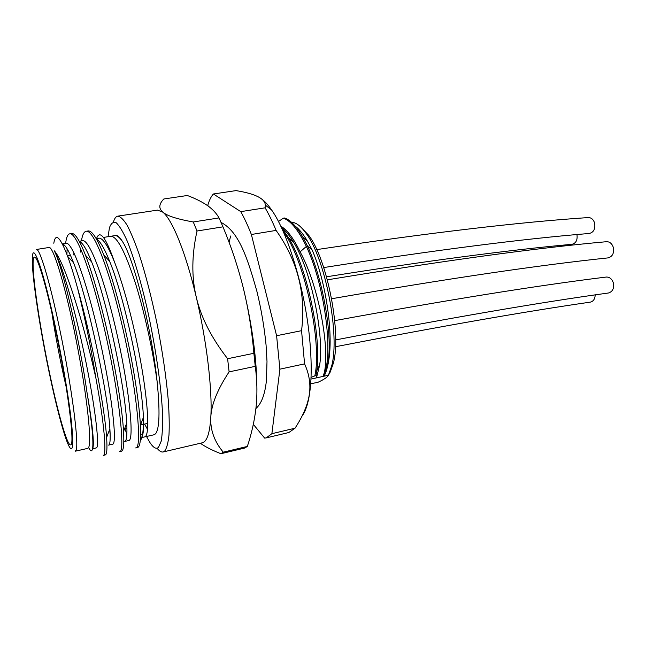 <?xml version="1.0" encoding="UTF-8"?>
<svg xmlns="http://www.w3.org/2000/svg" width="646" height="646" viewBox="0 0 646 646"><rect width="100%" height="100%" fill="white"/><g stroke="black" fill="none" stroke-linecap="round" stroke-linejoin="round"><path stroke-width="0.97" d="M56.137 332.359L61.709 360.936M62.791 366.936L62.468 365.103M66.158 386.873C60.449 362.293 55.677 337.535 51.858 312.591M48.797 369.334C57.333 410.816 67.127 445.853 70.584 444.836C75.154 446.515 67.862 387.657 55.564 329.613C46.48 286.057 37.363 255.727 34.448 257.132C29.773 257.407 37.743 316.5 48.797 369.334M55.742 328.604C62.904 362.777 69.138 400.254 71.561 423.235C73.773 446.241 72.812 453.702 68.694 445.619C63.938 435.897 55.871 404.897 48.676 370.061C38.986 323.501 31.283 271.498 32.397 257.1C33.035 240.813 43.985 272.208 55.742 328.604M75.194 451.223L75.921 450.464C79.49 445.934 71.658 385.299 59.303 327.207C49.492 280.34 39.592 247.951 36.354 249.485L49.031 247.475C53.238 245.884 65.617 286.767 76.212 340.394C86.847 393.995 92.079 442.284 88.559 447.597L87.711 448.381L75.194 451.223M92.548 448.607C93.452 447.5 93.565 442.785 92.903 434.451C92.063 424.325 90.077 410.21 86.944 392.106C89.947 410.396 91.821 424.802 92.564 435.331C93.089 443.043 92.976 447.88 92.225 449.85C91.498 451.627 90.327 450.908 88.696 447.686M53.796 243.251C55.532 232.423 60.159 236.807 67.668 256.405C70.745 264.787 74.056 275.39 77.585 288.229C91.506 336.865 104.846 408.668 106.598 437.447C107.349 448.728 106.913 454.558 105.29 454.929M66.942 254.459L67.095 248.775M69.703 233.828L71.722 233.513C75.025 233.036 79.619 240.296 85.514 255.299C91.433 270.739 97.506 291.144 103.74 316.524C114.302 359.556 122.247 407.561 123.556 431.447C124.242 444.125 123.572 450.706 121.537 451.183L119.558 451.635C126.002 453.508 118.266 384.741 101.559 316.928C89.293 266.225 75.776 231.769 69.703 233.828C67.709 234.232 66.344 237.421 65.634 243.397M137.614 447.476L135.66 447.92C142.968 449.559 136.136 381.019 119.3 313.657C106.97 263.293 92.814 229.112 86.112 231.284L88.106 230.969C91.95 230.436 97.175 238.422 103.772 254.944C109.65 270.068 115.545 289.505 121.456 313.262C131.752 354.646 139.27 400.972 140.384 425.383C141.014 439.522 140.093 446.887 137.622 447.476M140.287 440.572C142.58 438.141 143.598 430.454 143.347 417.502L143.226 413.779C141.272 377.086 124.339 296.982 109.667 261.364C104.466 248.411 100.082 241.023 96.537 239.19M79.216 241.249L82.438 240.74C89.6 238.56 105.766 282.56 117.911 338.294C130.129 394.06 134.085 440.467 128.788 440.515L124.743 441.436C126.673 440.984 127.335 434.871 126.721 423.098C125.324 388.609 106.727 298.88 91.643 261.937C86.604 249.267 82.502 242.444 79.337 241.475M73.951 252.828L73.781 254.944M62.355 243.913L66.005 243.34C72.457 241.192 88.05 285.766 100.243 341.71C112.525 397.702 117.241 444.278 112.662 444.182L108.568 445.118C110.111 444.747 110.555 439.328 109.885 428.855C108.205 395.279 88.316 299.453 73.547 262.736C68.856 250.705 65.141 244.463 62.396 244.002M105.29 454.921L103.287 455.39C106.848 455.414 104.482 424.357 95.866 377.934C83.229 321.191 64.39 261.622 54.321 250.834C62.452 266.249 79.329 338.278 86.944 392.106M95.866 377.934C90.739 346.272 84.65 316.37 77.585 288.229M86.112 231.284C83.907 231.728 82.349 234.934 81.444 240.901M80.685 248.985L80.564 252.085M126.947 428.855L126.681 428.08M124.831 428.492L126.608 433.426M144.769 436.882L145.851 436.058C149.258 431.488 148.104 404.8 141.749 367.582C135.402 330.332 124.42 287.284 114.657 262.421L114.625 262.333C105.839 237.3 99.815 229.354 96.561 238.511M143.226 413.779C144.018 426.699 143.549 434.435 141.805 436.979M140.788 437.786L154.063 434.766L155.5 433.862C159.554 428.871 160.087 411.381 157.099 381.382C152.868 350.326 144.155 310.597 134.796 281.236C124.872 251.124 116.861 236.137 110.749 236.275L103.441 237.429M114.625 262.333C107.987 245.698 102.674 237.647 98.693 238.172L96.795 239.335M64.14 244.955L63.542 246.336M92.515 448.768L96.343 447.896C99.678 447.759 96.036 412.051 86.16 363.125C76.317 314.206 62.387 264.545 54.321 250.834M114.778 235.637L115.699 235.491C117.54 235.192 119.776 237.179 122.417 241.451C119.462 237.235 116.91 235.289 114.778 235.637L110.749 236.266M140.602 433.313L141.636 434.823M122.425 241.459C133.787 258.23 151.931 330.074 157.099 381.382M146.521 436.486L150.009 442.655C153.417 447.831 156.251 449.39 158.512 447.339L161.234 441.097C162.421 434.031 162.816 424.075 162.412 411.236C160.927 383.482 155.097 344.14 146.884 307.343C140.57 280.251 133.649 257.06 127.238 241.111C123.111 231.89 119.429 225.769 116.207 222.749C113.316 221.53 111.064 223.209 109.449 227.78L108.052 236.694M147.53 429.372L144.607 424.075M157.035 448.187C159.32 451.078 161.363 452.337 163.147 451.958L164.641 451.134C166.684 448.397 168.13 443.035 168.986 435.049C169.454 425.585 169.212 413.884 168.251 399.939C166.216 377.143 162.566 352.127 157.285 324.89C151.689 297.846 145.616 274.211 139.043 253.983C134.804 241.879 130.799 232.245 127.028 225.083C123.475 219.454 120.382 216.483 117.75 216.152C115.949 216.467 114.528 218.388 113.47 221.925M163.147 451.958L202.319 442.793L204.152 441.888C207.721 439.11 209.942 430.882 210.806 417.187C212.526 390.329 206.72 340.886 196.255 297.047C185.903 252.925 172.24 219.503 162.84 212.163L157.527 210.12L117.75 216.152M200.341 443.253C205.307 446.79 212.171 450.278 220.924 453.726L244.753 448.025L247.337 446.434C251.682 433.393 254.605 420.239 256.082 406.964C257.423 393.689 257.14 380.147 255.251 366.347L229.104 371.878C217.46 389.53 211.363 404.638 210.806 417.187C210.128 429.752 214.278 441.42 223.258 452.184L220.924 453.726M223.258 452.184L247.337 446.434M193.267 221.974L219.026 217.92C216.442 213.261 212.51 209.078 207.221 205.388C201.778 201.705 195.14 198.411 187.316 195.496L163.834 198.976C158.851 204.088 158.528 208.48 162.84 212.163C166.975 215.821 177.117 219.091 193.267 221.974L197.03 231.01C191.725 254.815 191.466 276.827 196.255 297.047C200.898 317.138 211.347 337.697 227.61 358.724L229.104 371.878M197.03 231.01L222.967 226.843C231.349 246.893 238.164 267.412 243.405 288.399C248.476 309.353 251.964 330.986 253.87 353.297L255.251 366.347M227.61 358.724L253.87 353.297M256.93 390.321C256.89 360.145 252.376 326.165 243.405 288.399M219.026 217.92L222.967 226.843M310.952 379.089L328.41 375.237L331.551 366.355C340.28 335.807 325.342 258.238 305.905 233.117C300.705 225.914 295.908 222.313 291.524 222.313M324.906 374.486C326.642 370.626 327.958 365.644 328.862 359.539C333.393 331.584 325.382 279.839 312.075 249.873L307.488 241.233C303.329 234.223 299.251 229.201 295.238 226.173M280.784 226.245C287.066 229.629 293.51 238.164 300.115 251.851L300.156 251.948C320.505 289.23 331.075 357.424 323.186 375.883L324.365 375.625C326.165 372.088 327.482 367.106 328.313 360.662C332.214 333.804 323.129 279.565 307.593 246.223L312.034 249.776M300.115 251.851L306.365 246.433L307.593 246.223L302.643 236.84C296.304 226.173 290.288 219.89 284.587 217.993L283.4 218.178L278.418 221.489M253.321 424.349L264.642 438.093L266.192 437.899L271.885 433.684L279.896 369.165L276.601 335.718L251.375 234.49C247.862 225.607 244.325 217.985 240.78 211.638L213.39 193.986C211.234 196.36 209.441 199.897 207.996 204.588L207.939 205.896M266.192 437.899L288.867 432.505L295.028 428.209C301.246 418.705 305.501 409.798 307.795 401.497C311.404 388.989 310.33 376.448 304.573 363.876L301.553 330.671C306.156 294.205 297.669 260.79 276.092 230.404L251.375 234.49M301.553 330.671L276.601 335.718M302.118 415.976C304.654 412.592 306.697 407.505 308.263 400.714C311.461 386.348 312.034 366.896 309.967 342.34C305.816 292.258 288.253 233.133 271.522 209.861C268.243 205.121 265.078 201.584 262.026 199.259M276.092 230.404C272.467 221.626 268.801 214.101 265.102 207.826L265.361 205.145C264.9 198.54 255.122 193.703 236.016 190.61L213.39 193.986M265.102 207.826L240.78 211.638M295.028 428.209L271.885 433.684M304.573 363.876L279.896 369.165M311.025 377.409L316.055 375.415L316.483 377.87L319.697 364.877C324.3 334.927 311.227 270.537 293.623 242.307C289.537 235.467 285.556 230.638 281.672 227.82M300.422 226.689L308.586 235.168C327.393 259.45 341.734 333.925 333.279 363.456L330.227 372.048L328.41 375.237C327.643 377.022 324.276 379.331 318.3 382.157L310.653 383.861M229.08 242.371L230.662 236M595.184 294.956C594.99 299.025 593.343 301.424 590.25 302.142C525.691 311.453 440.766 326.311 335.484 346.732M334.725 320.626C448.114 299.857 538.643 285.33 606.319 277.045C609.517 276.964 611.819 278.806 613.232 282.577C614.346 288.213 612.739 291.685 608.427 293.001C540.726 302.312 449.81 317.945 335.662 339.917M327.352 279.839C444.319 260.572 537.399 247.854 606.594 241.693C609.679 241.693 611.891 243.502 613.232 247.111C614.346 253.014 612.618 256.607 608.039 257.891C539.612 265.038 447.476 278.652 331.632 298.751M316.718 249.606C429.655 232.73 520.208 222.046 588.361 217.565C591.235 217.621 593.286 219.357 594.522 222.749C595.604 228.692 593.868 232.261 589.305 233.472C522.549 238.867 434.023 250.236 323.711 267.573M576.967 234.627C577.661 240.062 575.982 243.284 571.928 244.309C508.87 250.01 427.071 260.839 326.521 276.795M314.852 375.681C322.273 343.196 304.678 259.038 283.239 231.599M316.055 375.415L316.758 370.861C321.724 338.48 307.496 268.203 288.633 237.817L281.357 227.449M323.186 375.883C333.627 359.216 326.109 288.431 306.365 246.433C298.412 230.137 290.757 220.722 283.4 218.178M147.789 423.364L143.614 424.301M143.162 424.398L140.529 424.987M126.931 428.023L124.662 428.532M110.054 431.786L108.641 432.101M67.668 256.405L73.547 262.736M106.59 437.447L109.885 428.855M85.522 255.307L91.643 261.937M123.556 431.447L126.721 423.098M103.764 254.936L109.667 261.364M140.384 425.375L143.347 417.502M92.903 434.451L92.564 435.331M96.173 238.568L98.693 238.172M255.913 408.53C261.493 403.637 264.997 394.286 266.427 380.47L267 361.485L266.071 345.142C264.359 327.57 261.347 309.805 257.027 291.855C247.289 257.076 238.64 231.534 221.077 222.418M271.522 209.861L265.361 205.145M308.263 400.714L307.795 401.497M308.586 235.168L305.905 233.117M333.279 363.456L331.551 366.355M319.697 364.877L316.758 370.869M293.623 242.307L288.633 237.817M307.488 241.241L302.659 236.864M328.313 360.662L328.862 359.531M70.527 255.469L67.499 255.961"/></g></svg>
